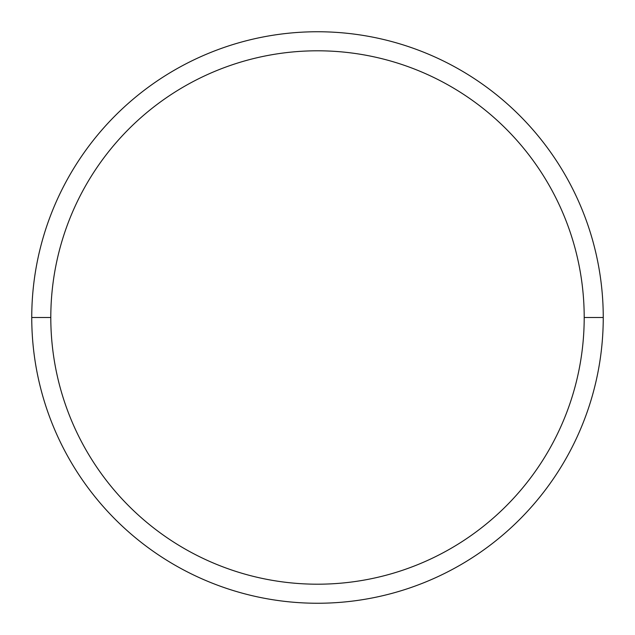 <?xml version="1.0" encoding="UTF-8"?>
<svg xmlns="http://www.w3.org/2000/svg" width="635" height="635" viewBox="0 0 635 635"><rect width="100%" height="100%" fill="white"/><g stroke="black" fill="none" stroke-linecap="round" stroke-linejoin="round"><path stroke-width="0.95" d="M50.8 317.5A266.7 266.7 0 0 1 317.5 50.8A266.7 266.7 0 0 1 584.2 317.5A266.7 266.7 0 0 1 317.5 584.2A266.7 266.7 0 0 1 50.8 317.5L31.75 317.5A285.75 285.75 0 0 1 317.5 31.75A285.75 285.75 0 0 1 603.25 317.5L584.2 317.5A266.7 266.7 0 0 0 317.5 50.8A266.7 266.7 0 0 0 50.8 317.5A266.7 266.7 0 0 0 317.5 584.2A266.7 266.7 0 0 0 584.2 317.5L603.25 317.5A285.75 285.75 0 0 1 317.5 603.25A285.75 285.75 0 0 1 31.75 317.5L50.8 317.5M603.25 317.5A285.75 285.75 0 0 0 317.5 31.75A285.75 285.75 0 0 0 31.75 317.5A285.75 285.75 0 0 0 317.5 603.25A285.75 285.75 0 0 0 603.25 317.5"/></g></svg>
